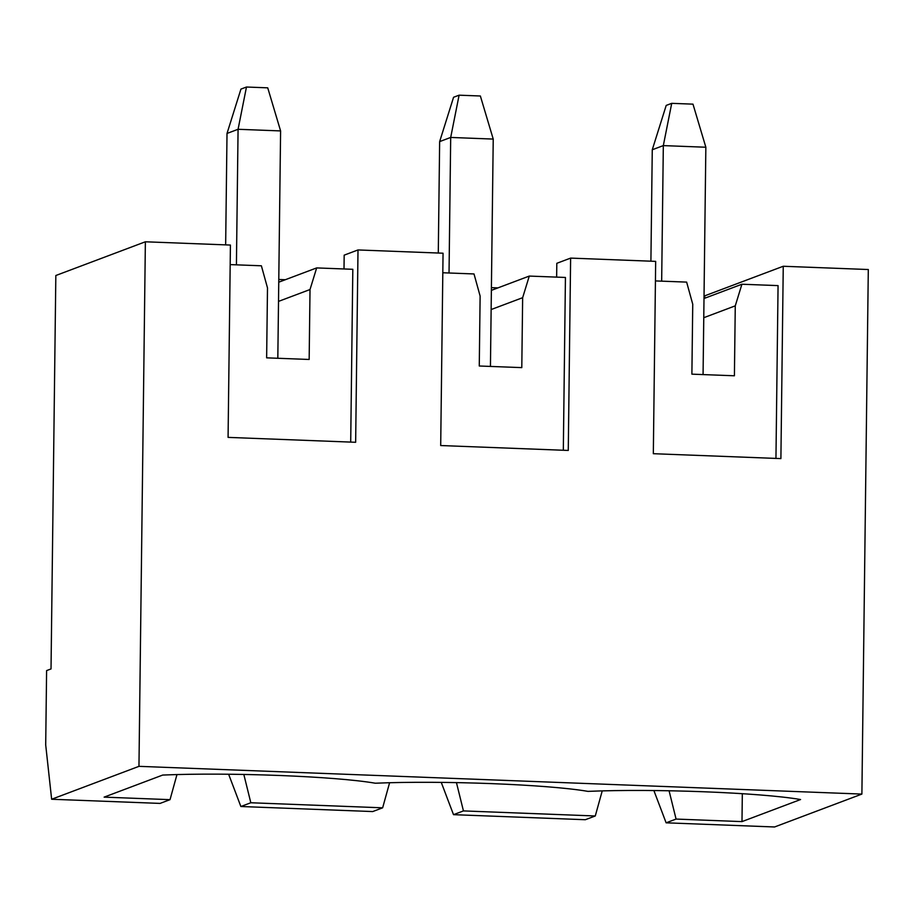<?xml version="1.0" encoding="UTF-8"?>
<svg xmlns="http://www.w3.org/2000/svg" width="914" height="914" viewBox="0 0 914 914"><rect width="100%" height="100%" fill="white"/><g stroke="black" fill="none" stroke-linecap="round" stroke-linejoin="round"><path stroke-width="1.37" d="M238.074 129.285L236.418 264.843L238.074 129.285L227.015 133.444L225.655 244.872L227.015 133.444L240.942 89.104L246.472 87.024L267.733 87.835L280.598 130.919L238.074 129.285L246.472 87.024L240.942 89.104L227.015 133.444L238.074 129.285L280.598 130.919L277.822 358.265L280.598 130.919L267.733 87.835L246.472 87.024L238.074 129.285M450.693 137.443L449.037 273L450.693 137.443L439.645 141.601L438.286 253.029L439.645 141.601L453.573 97.261L459.102 95.182L480.364 95.993L493.229 139.077L450.693 137.443L459.102 95.182L453.573 97.261L439.645 141.601L450.693 137.443L493.229 139.077L490.441 366.423L493.229 139.077L480.364 95.993L459.102 95.182L450.693 137.443M663.324 145.6L661.667 281.158L663.324 145.6L652.265 149.759L650.905 261.187L652.265 149.759L666.203 105.418L671.721 103.339L692.983 104.15L705.848 147.234L663.324 145.6L671.721 103.339L666.203 105.418L652.265 149.759L663.324 145.6L705.848 147.234L703.072 374.58L705.848 147.234L692.983 104.15L671.721 103.339L663.324 145.6M585.326 819.721L595.277 815.974L463.444 810.912L453.504 814.66L585.326 819.721L453.504 814.66L441.256 782.395L453.504 814.66L463.444 810.912L595.277 815.974L602.212 790.953L595.277 815.974L585.326 819.721M703.997 298.512L741.917 284.231L778.065 285.614L741.917 284.231L735.267 305.847L703.769 317.706L735.267 305.847L734.41 375.78L735.267 305.847L741.917 284.231L703.997 298.512M230.179 264.603L261.381 265.791L230.179 264.603M278.747 282.197L316.667 267.916L352.815 269.299L316.667 267.916L310.017 289.532L278.519 301.392L310.017 289.532L309.161 359.465L310.017 289.532L316.667 267.916L278.747 282.197M442.81 272.76L474.012 273.949L442.81 272.76M491.378 290.355L529.286 276.074L565.435 277.456L529.286 276.074L522.648 297.69L491.138 309.549L522.648 297.69L521.791 367.622L522.648 297.69L529.286 276.074L491.378 290.355M655.441 280.918L686.631 282.106L655.441 280.918M692.743 304.213L691.887 374.157L692.743 304.213L686.631 282.106L692.743 304.213M734.41 375.78L691.887 374.157L734.41 375.78M775.952 458.405L778.065 285.614L775.952 458.405M704.763 295.828L783.252 266.26L868.3 269.527L861.891 794.083L774.569 826.976L861.891 794.083L868.3 269.527L783.252 266.26L780.899 458.599L653.327 453.698L655.669 261.37L570.622 258.102L655.669 261.37L653.327 453.698L780.899 458.599L783.252 266.26L704.763 295.828L704.74 298.238L704.763 295.828L704.031 295.793L704.763 295.828M55.834 275.514L145.372 241.787L230.419 245.055L145.372 241.787L55.834 275.514L51.024 668.934L46.603 670.602L45.7 744.921L46.603 670.602L51.024 668.934L55.834 275.514M278.781 279.478L285.294 279.73L278.781 279.478M491.412 287.636L497.924 287.887L491.412 287.636M669.071 790.736L676.074 819.07L741.985 821.606L742.328 793.672L741.985 821.606L676.074 819.07L666.123 822.817L774.569 826.976L666.123 822.817L653.887 790.553L666.123 822.817L676.074 819.07L669.071 790.736M104.116 797.134L170.027 799.659L176.95 774.638L170.027 799.659L104.116 797.134L162.692 775.061C228.98 772.193 335.095 776.26 375.323 783.218C335.095 776.26 228.98 772.193 162.692 775.061L104.116 797.134M243.821 774.421L250.824 802.755L382.646 807.816L389.581 782.795L382.646 807.816L250.824 802.755L240.873 806.502L372.706 811.563L382.646 807.816L372.706 811.563L240.873 806.502L228.637 774.238L240.873 806.502L250.824 802.755L243.821 774.421M456.44 782.578L463.444 810.912L456.44 782.578M800.573 799.533C760.345 792.575 654.23 788.508 587.953 791.375C547.726 784.418 441.611 780.35 375.323 783.218C441.611 780.35 547.726 784.418 587.953 791.375C654.23 788.508 760.345 792.575 800.573 799.533L741.985 821.606L800.573 799.533M480.124 296.056L479.267 366L480.124 296.056L474.012 273.949L480.124 296.056M521.791 367.622L479.267 366L521.791 367.622M563.321 450.248L565.435 277.456L563.321 450.248M556.809 263.312L570.622 258.102L568.268 450.442L440.697 445.541L443.05 253.212L358.002 249.945L443.05 253.212L440.697 445.541L568.268 450.442L570.622 258.102L556.809 263.312L556.637 277.125L556.809 263.312M160.076 803.406L51.641 799.247L45.7 744.921L51.641 799.247L138.962 766.343L145.372 241.787L138.962 766.343L861.891 794.083L138.962 766.343L51.641 799.247L160.076 803.406L170.027 799.659L160.076 803.406M267.494 287.899L266.637 357.842L267.494 287.899L261.381 265.791L267.494 287.899M309.161 359.465L266.637 357.842L309.161 359.465M350.702 442.09L352.815 269.299L350.702 442.09M344.178 255.155L358.002 249.945L355.649 442.285L228.077 437.383L230.419 245.055L228.077 437.383L355.649 442.285L358.002 249.945L344.178 255.155L344.007 268.967L344.178 255.155"/></g></svg>
